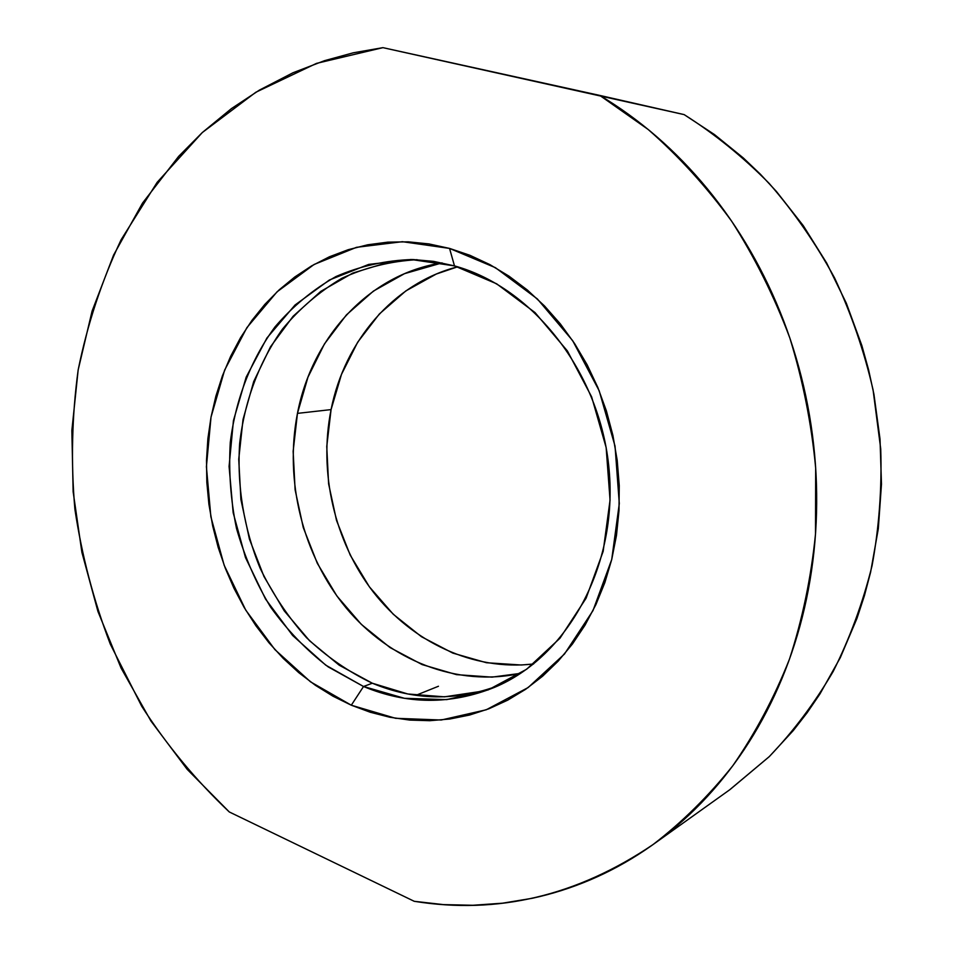 <?xml version="1.0" encoding="UTF-8"?>
<svg xmlns="http://www.w3.org/2000/svg" width="953" height="953" viewBox="0 0 953 953"><rect width="100%" height="100%" fill="white"/><g stroke="black" fill="none" stroke-linecap="round" stroke-linejoin="round"><path stroke-width="1.43" d="M454.486 265.899L411.065 259.478L368.668 264.422L329.404 279.991L295.025 305.02L266.935 337.981L246.184 377.114L233.437 420.571L229.077 466.41L233.163 512.714L245.481 557.553L265.553 599.08L292.654 635.496L325.735 665.146L363.534 686.505L351.3 705.208L310.535 681.848L274.905 649.612L245.755 610.134L224.146 565.212L210.863 516.74L206.408 466.72L211.018 417.152L224.622 370.121L246.863 327.677L277.037 291.832L314.073 264.481L356.493 247.327L402.404 241.693L449.554 248.411L454.486 265.899C533.394 287.52 600.545 372.945 609.098 469.567C617.985 566.189 567.416 656.915 494.583 687.327C450.733 704.922 407.062 704.648 363.534 686.505L328.201 666.897C306.366 650.101 287.163 630.159 270.592 607.061C255.809 582.557 244.433 556.326 236.487 528.379C230.626 499.884 228.565 471.235 230.281 442.442C235.558 399.712 250.806 359.865 274.988 326.915C292.619 306.366 312.953 289.569 335.992 276.537C360.246 266.018 385.822 260.336 412.72 259.514L433.615 261.372L454.486 265.899L449.554 248.411L469.936 255.309L489.854 264.589L509.069 276.203L527.366 290.034L544.532 305.984L560.34 323.901L574.611 343.58L587.155 364.82L597.805 387.394L606.442 411.041L612.934 435.485L617.222 460.442L619.247 485.613L618.997 510.713L616.472 535.431L611.731 559.494L604.845 582.628L595.911 604.583L585.059 625.108L572.431 644.025L558.196 661.12L542.543 676.249L525.651 689.293L507.723 700.145L488.972 708.746L469.603 715.036L449.804 719.015L429.791 720.694L409.742 720.087L389.872 717.252L370.336 712.272L351.3 705.208L332.942 696.178L315.383 685.29L298.789 672.663L283.255 658.416L268.913 642.715L255.857 625.68L244.171 607.466L233.95 588.239L225.265 568.143L218.154 547.344L212.698 526.008L208.91 504.304L206.837 482.397L206.491 460.454L207.885 438.654L211.018 417.152L215.878 396.15L222.43 375.792L230.674 356.267L240.525 337.743L251.937 320.387L264.851 304.376L279.169 289.855L294.787 276.989L311.583 265.911L329.44 256.774L348.202 249.698L367.727 244.79L387.811 242.145L408.277 241.836L428.933 243.92L449.554 248.411L495.417 267.674L537.325 298.908L572.67 340.662L599.163 390.718L615.042 446.135L619.295 503.565L611.731 559.494L592.992 610.599L564.486 654.02L528.129 687.566L486.244 709.782L441.239 720.015L395.519 718.288L351.3 705.208L363.534 686.505L372.313 683.218L363.534 686.505L404.465 698.311L446.683 699.621L488.15 689.912L526.652 669.232L559.983 638.224L586.071 598.258L603.166 551.346L610.051 500.111L606.144 447.541L591.61 396.805L567.392 350.942L535.038 312.584L496.62 283.791L454.486 265.899M438.451 686.255L415.901 695.321L438.451 686.255M417.092 259.681C390.659 261.193 365.595 267.388 341.889 278.276C319.41 291.594 299.611 308.522 282.505 329.059C259.085 361.926 244.48 401.368 239.656 443.502C236.88 485.97 243.944 528.867 260.193 568.345C272.606 593.862 288.032 616.96 306.461 637.628C326.379 656.534 348.333 671.722 372.313 683.218C414.102 700.574 456.189 701.348 498.586 685.552M653.019 844.572L730.046 789.537L769.178 756.706C793.325 731.475 814.636 703.076 833.148 671.52C849.778 638.403 862.739 603.166 872.043 565.784C879.071 527.557 881.966 488.603 880.727 448.911L873.067 389.848C864.109 350.966 851.279 313.656 834.578 277.942C815.851 243.539 794.052 212.031 769.154 183.393C742.804 156.721 714.464 133.789 684.147 114.61L599.771 95.419L648.147 129.465C678.715 156.209 706.554 186.8 731.666 221.215C754.871 257.513 774.241 296.395 789.787 337.862C802.891 380.354 811.527 423.751 815.673 468.066L815.506 534.049C811.134 577.518 802.45 619.259 789.418 659.285C774.11 697.858 755.252 733.333 732.833 765.688C708.698 795.969 682.086 822.26 653.019 844.572C577.208 895.82 497.621 914.737 414.221 901.3L443.431 904.611L472.926 905.267L502.541 903.194L532.072 898.31C551.727 894.105 571.061 887.993 590.05 879.953C609.05 871.9 627.408 861.929 645.145 850.028C662.871 838.116 679.656 824.369 695.487 808.763C711.319 793.146 725.888 775.837 739.218 756.837C752.525 737.825 764.294 717.359 774.527 695.452C784.748 673.533 793.194 650.482 799.865 626.324C806.512 602.141 811.206 577.244 813.957 551.62C816.673 525.985 817.364 500.087 816.018 473.915C814.636 447.743 811.229 421.774 805.785 396.007C800.317 370.252 792.932 345.177 783.604 320.768C774.253 296.371 763.162 273.082 750.345 250.901C737.503 228.732 723.184 208.052 707.4 188.837C691.604 169.634 674.641 152.206 656.534 136.529C638.427 120.876 619.498 107.177 599.771 95.419L382.903 47.65L353.289 52.808L324.556 60.658L293.012 72.75L259.407 90.106L231.46 108.582L202.31 132.538L178.64 156.375L142.533 203.072L113.598 255.059L92.084 311.095L78.158 369.967L71.856 430.53L73.131 491.688L81.898 552.371L97.956 611.516L121.091 668.089L150.955 721.052L187.193 769.357L229.28 811.956L414.221 901.3L229.28 811.956C196.068 780.531 166.894 745.329 141.759 706.34L110.334 644.216C93.62 600.533 81.803 555.504 74.882 509.128C70.832 462.443 71.916 416.056 78.158 369.967C87.331 324.508 101.649 281.099 121.114 239.739L157.15 182.333L202.31 132.538L255.821 92.262L316.527 63.374L382.903 47.65L684.147 114.61L714.488 134.576L743.28 157.924L760.303 174.137L776.481 191.541L803.296 225.694L826.704 263.088L846.312 303.173L861.834 345.486L868.564 369.681L873.937 394.292L880.024 439.107L881.477 484.172L878.309 528.736L870.613 572.169L864.431 595.637L856.95 618.437L840.32 657.618L819.949 693.951L807.108 712.773L793.313 730.522L769.357 756.539L729.581 789.87M387.99 262.349L352.765 273.082L320.792 291.368L293.095 316.289L270.533 346.749L253.701 381.569L243.027 419.487L238.738 459.227L240.895 499.491L249.4 539.005L263.969 576.517L284.208 610.813L309.534 640.726L339.197 665.194L372.313 683.218L407.824 693.987L444.503 696.834L481.003 691.378M533.609 663.979L521.184 665.003L486.459 662.728L452.83 653.103L421.44 636.711L393.315 614.304L369.335 586.762L350.216 555.099L336.504 520.386L328.594 483.779L326.76 446.457L331.072 409.599C344.545 341.222 393.398 283.279 457.607 266.816L436.283 274.035L405.823 290.927L379.365 313.966L357.697 342.175L341.46 374.446L331.072 409.599L297.455 413.376L293.143 451.329L295.108 489.782L303.245 527.497L317.289 563.271L336.85 595.935L361.342 624.382L390.063 647.575L422.131 664.586L456.499 674.641L491.986 677.13L520.624 673.354C457.011 687.375 389.741 660.238 346.201 608.014C302.804 555.48 284.232 480.884 297.455 413.376L331.072 409.599C318.505 472.378 334.443 541.566 373.278 592.004C412.304 642.155 473.307 671.103 533.609 663.967M297.455 413.376C311.965 337.219 369.204 273.94 442.085 262.885L404.477 273.678L373.421 291.094L346.463 314.847L324.449 343.926L307.974 377.162L297.455 413.376"/></g></svg>
